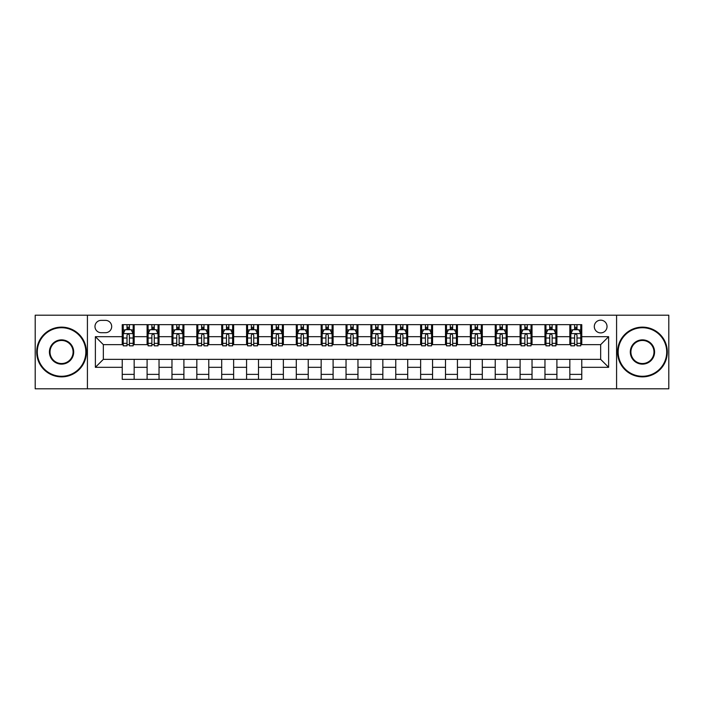 <?xml version="1.0" encoding="UTF-8"?>
<svg xmlns="http://www.w3.org/2000/svg" width="704" height="704" viewBox="0 0 704 704"><rect width="100%" height="100%" fill="white"/><g stroke="black" fill="none" stroke-linecap="round" stroke-linejoin="round"><path stroke-width="1.06" d="M600.662 320.17A6.362 6.362 0 0 0 594.299 326.533A6.362 6.362 0 0 0 600.662 332.904A6.362 6.362 0 0 0 607.033 326.533A6.362 6.362 0 0 0 600.662 320.17M616.581 388.802L668.8 388.802L668.8 315.198L616.581 315.198L616.581 388.802L87.419 388.802L87.419 315.198L35.2 315.198L35.2 388.802L87.419 388.802M101.147 332.702L105.521 332.702A6.169 6.169 0 0 0 111.69 326.533A6.169 6.169 0 0 0 105.521 320.373L101.147 320.373A6.169 6.169 0 0 0 94.978 326.533A6.169 6.169 0 0 0 101.147 332.702M616.581 315.198L87.419 315.198M122.232 367.321L95.374 367.321L95.374 336.679L122.232 336.679L122.232 344.643L103.338 344.643L103.338 359.357L122.232 359.357L122.232 379.35L581.768 379.35L581.768 359.357L600.662 359.357L600.662 344.643L581.768 344.643L581.768 336.679L608.626 336.679L608.626 367.321L581.768 367.321M581.768 336.679L581.768 324.65L122.232 324.65L122.232 336.679M569.835 324.65L569.835 344.643L570.83 344.643M574.605 344.643L576.99 344.643M580.774 344.643L581.768 344.643M569.835 344.643L555.905 344.643M544.966 324.65L544.966 344.643L545.961 344.643M549.736 344.643L552.13 344.643M544.966 344.643L531.036 344.643M520.098 324.65L520.098 344.643L521.092 344.643M524.876 344.643L527.261 344.643M520.098 344.643L506.176 344.643M495.229 324.65L495.229 344.643L496.223 344.643M500.007 344.643L502.392 344.643M495.229 344.643L481.307 344.643M470.369 324.65L470.369 344.643L471.363 344.643M475.138 344.643L477.523 344.643M470.369 344.643L456.438 344.643M445.5 324.65L445.5 344.643L446.494 344.643M450.27 344.643L452.663 344.643M445.5 344.643L431.57 344.643M420.631 324.65L420.631 344.643L421.626 344.643M425.41 344.643L427.794 344.643M420.631 344.643L406.71 344.643M395.762 324.65L395.762 344.643L396.757 344.643M400.541 344.643L402.926 344.643M395.762 344.643L381.841 344.643M370.902 324.65L370.902 344.643L371.897 344.643M375.672 344.643L378.057 344.643M370.902 344.643L356.972 344.643M346.034 324.65L346.034 344.643L347.028 344.643M350.803 344.643L353.197 344.643M346.034 344.643L332.103 344.643M321.165 324.65L321.165 344.643L322.159 344.643M325.943 344.643L328.328 344.643M321.165 344.643L307.243 344.643M296.296 324.65L296.296 344.643L297.29 344.643M301.074 344.643L303.459 344.643M296.296 344.643L282.374 344.643M271.436 324.65L271.436 344.643L272.43 344.643M276.206 344.643L278.59 344.643M271.436 344.643L257.506 344.643M246.567 324.65L246.567 344.643L247.562 344.643M251.337 344.643L253.73 344.643M246.567 344.643L232.637 344.643M221.698 324.65L221.698 344.643L222.693 344.643M226.477 344.643L228.862 344.643M221.698 344.643L207.777 344.643M196.83 324.65L196.83 344.643L197.824 344.643M201.608 344.643L203.993 344.643M196.83 344.643L182.908 344.643M171.97 324.65L171.97 344.643L172.964 344.643M176.739 344.643L179.124 344.643M171.97 344.643L158.039 344.643M147.101 324.65L147.101 344.643L148.095 344.643M151.87 344.643L154.264 344.643M147.101 344.643L133.17 344.643M122.232 344.643L123.226 344.643M127.01 344.643L129.395 344.643M122.232 359.357L134.165 359.357L134.165 379.35M581.768 359.357L134.165 359.357M134.165 324.65L134.165 344.643M122.232 329.622L123.226 329.622M127.01 329.622L129.395 329.622M133.17 329.622L134.165 329.622M122.232 374.378L134.165 374.378M147.101 359.357L147.101 379.35M159.034 324.65L159.034 344.643M147.101 329.622L148.095 329.622M151.87 329.622L154.264 329.622M158.039 329.622L159.034 329.622M159.034 359.357L159.034 379.35M147.101 374.378L159.034 374.378M171.97 359.357L171.97 379.35M183.902 359.357L183.902 379.35M171.97 374.378L183.902 374.378M183.902 324.65L183.902 344.643M171.97 329.622L172.964 329.622M176.739 329.622L179.124 329.622M182.908 329.622L183.902 329.622M196.83 359.357L196.83 379.35M208.771 359.357L208.771 379.35M196.83 374.378L208.771 374.378M208.771 324.65L208.771 344.643M196.83 329.622L197.824 329.622M201.608 329.622L203.993 329.622M207.777 329.622L208.771 329.622M221.698 359.357L221.698 379.35M233.631 359.357L233.631 379.35M221.698 374.378L233.631 374.378M233.631 324.65L233.631 344.643M221.698 329.622L222.693 329.622M226.477 329.622L228.862 329.622M232.637 329.622L233.631 329.622M246.567 359.357L246.567 379.35M258.5 359.357L258.5 379.35M246.567 374.378L258.5 374.378M258.5 324.65L258.5 344.643M246.567 329.622L247.562 329.622M251.337 329.622L253.73 329.622M257.506 329.622L258.5 329.622M271.436 359.357L271.436 379.35M283.369 359.357L283.369 379.35M271.436 374.378L283.369 374.378M283.369 324.65L283.369 344.643M271.436 329.622L272.43 329.622M276.206 329.622L278.59 329.622M282.374 329.622L283.369 329.622M296.296 359.357L296.296 379.35M308.238 359.357L308.238 379.35M296.296 374.378L308.238 374.378M308.238 324.65L308.238 344.643M296.296 329.622L297.29 329.622M301.074 329.622L303.459 329.622M307.243 329.622L308.238 329.622M321.165 359.357L321.165 379.35M333.098 359.357L333.098 379.35M321.165 374.378L333.098 374.378M333.098 324.65L333.098 344.643M321.165 329.622L322.159 329.622M325.943 329.622L328.328 329.622M332.103 329.622L333.098 329.622M346.034 359.357L346.034 379.35M357.966 359.357L357.966 379.35M346.034 374.378L357.966 374.378M357.966 324.65L357.966 344.643M346.034 329.622L347.028 329.622M350.803 329.622L353.197 329.622M356.972 329.622L357.966 329.622M370.902 359.357L370.902 379.35M382.835 359.357L382.835 379.35M370.902 374.378L382.835 374.378M382.835 324.65L382.835 344.643M370.902 329.622L371.897 329.622M375.672 329.622L378.057 329.622M381.841 329.622L382.835 329.622M395.762 359.357L395.762 379.35M407.704 359.357L407.704 379.35M395.762 374.378L407.704 374.378M407.704 324.65L407.704 344.643M395.762 329.622L396.757 329.622M400.541 329.622L402.926 329.622M406.71 329.622L407.704 329.622M420.631 359.357L420.631 379.35M432.564 359.357L432.564 379.35M420.631 374.378L432.564 374.378M432.564 324.65L432.564 344.643M420.631 329.622L421.626 329.622M425.41 329.622L427.794 329.622M431.57 329.622L432.564 329.622M445.5 359.357L445.5 379.35M457.433 359.357L457.433 379.35M445.5 374.378L457.433 374.378M457.433 324.65L457.433 344.643M445.5 329.622L446.494 329.622M450.27 329.622L452.663 329.622M456.438 329.622L457.433 329.622M470.369 359.357L470.369 379.35M482.302 359.357L482.302 379.35M470.369 374.378L482.302 374.378M482.302 324.65L482.302 344.643M470.369 329.622L471.363 329.622M475.138 329.622L477.523 329.622M481.307 329.622L482.302 329.622M495.229 359.357L495.229 379.35M507.17 359.357L507.17 379.35M495.229 374.378L507.17 374.378M507.17 324.65L507.17 344.643M495.229 329.622L496.223 329.622M500.007 329.622L502.392 329.622M506.176 329.622L507.17 329.622M520.098 359.357L520.098 379.35M532.03 359.357L532.03 379.35M520.098 374.378L532.03 374.378M532.03 324.65L532.03 344.643M520.098 329.622L521.092 329.622M524.876 329.622L527.261 329.622M531.036 329.622L532.03 329.622M544.966 359.357L544.966 379.35M556.899 359.357L556.899 379.35M544.966 374.378L556.899 374.378M556.899 324.65L556.899 344.643M544.966 329.622L545.961 329.622M549.736 329.622L552.13 329.622M555.905 329.622L556.899 329.622M569.835 359.357L569.835 379.35M569.835 374.378L581.768 374.378M569.835 329.622L570.83 329.622M574.605 329.622L576.99 329.622M580.774 329.622L581.768 329.622M103.338 344.643L95.374 336.679M103.338 359.357L95.374 367.321M608.626 336.679L600.662 344.643M608.626 367.321L600.662 359.357M129.395 327.237L127.01 327.237M133.17 343.341L129.395 343.341L129.395 345.831L133.17 345.831L133.17 333.696L131.182 329.718L125.215 329.718L123.226 333.696L123.226 345.831L127.01 345.831L127.01 343.341L123.226 343.341M123.226 333.696L123.226 324.65M133.17 333.696L133.17 324.65M127.01 329.718L127.01 324.65M129.395 324.65L129.395 329.718M129.395 343.341L129.395 335.192C128.603 333.661 127.802 333.661 127.01 335.192L127.01 343.341M154.264 327.237L151.87 327.237M158.039 343.341L154.264 343.341L154.264 345.831L158.039 345.831L158.039 333.696L156.05 329.718L150.084 329.718L148.095 333.696L148.095 345.831L151.87 345.831L151.87 343.341L148.095 343.341M148.095 333.696L148.095 324.65M158.039 333.696L158.039 324.65M151.87 329.718L151.87 324.65M154.264 324.65L154.264 329.718M154.264 343.341L154.264 335.192C153.463 333.661 152.671 333.661 151.87 335.192L151.87 343.341M179.124 327.237L176.739 327.237M182.908 343.341L179.124 343.341L179.124 345.831L182.908 345.831L182.908 333.696L180.919 329.718L174.953 329.718L172.964 333.696L172.964 345.831L176.739 345.831L176.739 343.341L172.964 343.341M172.964 333.696L172.964 324.65M182.908 333.696L182.908 324.65M176.739 329.718L176.739 324.65M179.124 324.65L179.124 329.718M179.124 343.341L179.124 335.192C178.332 333.661 177.54 333.661 176.739 335.192L176.739 343.341M203.993 327.237L201.608 327.237M207.777 343.341L203.993 343.341L203.993 345.831L207.777 345.831L207.777 333.696L205.788 329.718L199.813 329.718L197.824 333.696L197.824 345.831L201.608 345.831L201.608 343.341L197.824 343.341M197.824 333.696L197.824 324.65M207.777 333.696L207.777 324.65M201.608 329.718L201.608 324.65M203.993 324.65L203.993 329.718M203.993 343.341L203.993 335.192C203.201 333.661 202.4 333.661 201.608 335.192L201.608 343.341M228.862 327.237L226.477 327.237M232.637 343.341L228.862 343.341L228.862 345.831L232.637 345.831L232.637 333.696L230.648 329.718L224.682 329.718L222.693 333.696L222.693 345.831L226.477 345.831L226.477 343.341L222.693 343.341M222.693 333.696L222.693 324.65M232.637 333.696L232.637 324.65M226.477 329.718L226.477 324.65M228.862 324.65L228.862 329.718M228.862 343.341L228.862 335.192C228.07 333.661 227.269 333.661 226.477 335.192L226.477 343.341M61.556 327.73A24.27 24.27 0 0 0 37.286 352A24.27 24.27 0 0 0 61.556 376.27A24.27 24.27 0 0 0 85.826 352A24.27 24.27 0 0 0 61.556 327.73M61.556 376.869A24.869 24.869 0 0 1 36.696 352A24.869 24.869 0 0 1 61.556 327.131A24.869 24.869 0 0 1 86.425 352A24.869 24.869 0 0 1 61.556 376.869M61.556 339.865A12.135 12.135 0 0 1 73.691 352A12.135 12.135 0 0 1 61.556 364.135A12.135 12.135 0 0 1 49.421 352A12.135 12.135 0 0 1 61.556 339.865M61.556 363.537A11.537 11.537 0 0 0 73.093 352A11.537 11.537 0 0 0 61.556 340.463A11.537 11.537 0 0 0 50.019 352A11.537 11.537 0 0 0 61.556 363.537M642.444 327.73A24.27 24.27 0 0 0 618.174 352A24.27 24.27 0 0 0 642.444 376.27A24.27 24.27 0 0 0 666.714 352A24.27 24.27 0 0 0 642.444 327.73M642.444 376.869A24.869 24.869 0 0 1 617.575 352A24.869 24.869 0 0 1 642.444 327.131A24.869 24.869 0 0 1 667.304 352A24.869 24.869 0 0 1 642.444 376.869M642.444 339.865A12.135 12.135 0 0 1 654.579 352A12.135 12.135 0 0 1 642.444 364.135A12.135 12.135 0 0 1 630.309 352A12.135 12.135 0 0 1 642.444 339.865M642.444 363.537A11.537 11.537 0 0 0 653.981 352A11.537 11.537 0 0 0 642.444 340.463A11.537 11.537 0 0 0 630.907 352A11.537 11.537 0 0 0 642.444 363.537M253.73 327.237L251.337 327.237M257.506 343.341L253.73 343.341L253.73 345.831L257.506 345.831L257.506 333.696L255.517 329.718L249.55 329.718L247.562 333.696L247.562 345.831L251.337 345.831L251.337 343.341L247.562 343.341M247.562 333.696L247.562 324.65M257.506 333.696L257.506 324.65M251.337 329.718L251.337 324.65M253.73 324.65L253.73 329.718M253.73 343.341L253.73 335.192C252.93 333.661 252.138 333.661 251.337 335.192L251.337 343.341M278.59 327.237L276.206 327.237M282.374 343.341L278.59 343.341L278.59 345.831L282.374 345.831L282.374 333.696L280.386 329.718L274.419 329.718L272.43 333.696L272.43 345.831L276.206 345.831L276.206 343.341L272.43 343.341M272.43 333.696L272.43 324.65M282.374 333.696L282.374 324.65M276.206 329.718L276.206 324.65M278.59 324.65L278.59 329.718M278.59 343.341L278.59 335.192C277.798 333.661 277.006 333.661 276.206 335.192L276.206 343.341M303.459 327.237L301.074 327.237M307.243 343.341L303.459 343.341L303.459 345.831L307.243 345.831L307.243 333.696L305.254 329.718L299.279 329.718L297.29 333.696L297.29 345.831L301.074 345.831L301.074 343.341L297.29 343.341M297.29 333.696L297.29 324.65M307.243 333.696L307.243 324.65M301.074 329.718L301.074 324.65M303.459 324.65L303.459 329.718M303.459 343.341L303.459 335.192C302.667 333.661 301.866 333.661 301.074 335.192L301.074 343.341M328.328 327.237L325.943 327.237M332.103 343.341L328.328 343.341L328.328 345.831L332.103 345.831L332.103 333.696L330.114 329.718L324.148 329.718L322.159 333.696L322.159 345.831L325.943 345.831L325.943 343.341L322.159 343.341M322.159 333.696L322.159 324.65M332.103 333.696L332.103 324.65M325.943 329.718L325.943 324.65M328.328 324.65L328.328 329.718M328.328 343.341L328.328 335.192C327.536 333.661 326.735 333.661 325.943 335.192L325.943 343.341M353.197 327.237L350.803 327.237M356.972 343.341L353.197 343.341L353.197 345.831L356.972 345.831L356.972 333.696L354.983 329.718L349.017 329.718L347.028 333.696L347.028 345.831L350.803 345.831L350.803 343.341L347.028 343.341M347.028 333.696L347.028 324.65M356.972 333.696L356.972 324.65M350.803 329.718L350.803 324.65M353.197 324.65L353.197 329.718M353.197 343.341L353.197 335.192C352.396 333.661 351.604 333.661 350.803 335.192L350.803 343.341M378.057 327.237L375.672 327.237M381.841 343.341L378.057 343.341L378.057 345.831L381.841 345.831L381.841 333.696L379.852 329.718L373.886 329.718L371.897 333.696L371.897 345.831L375.672 345.831L375.672 343.341L371.897 343.341M371.897 333.696L371.897 324.65M381.841 333.696L381.841 324.65M375.672 329.718L375.672 324.65M378.057 324.65L378.057 329.718M378.057 343.341L378.057 335.192C377.265 333.661 376.473 333.661 375.672 335.192L375.672 343.341M402.926 327.237L400.541 327.237M406.71 343.341L402.926 343.341L402.926 345.831L406.71 345.831L406.71 333.696L404.721 329.718L398.746 329.718L396.757 333.696L396.757 345.831L400.541 345.831L400.541 343.341L396.757 343.341M396.757 333.696L396.757 324.65M406.71 333.696L406.71 324.65M400.541 329.718L400.541 324.65M402.926 324.65L402.926 329.718M402.926 343.341L402.926 335.192C402.134 333.661 401.333 333.661 400.541 335.192L400.541 343.341M427.794 327.237L425.41 327.237M431.57 343.341L427.794 343.341L427.794 345.831L431.57 345.831L431.57 333.696L429.581 329.718L423.614 329.718L421.626 333.696L421.626 345.831L425.41 345.831L425.41 343.341L421.626 343.341M421.626 333.696L421.626 324.65M431.57 333.696L431.57 324.65M425.41 329.718L425.41 324.65M427.794 324.65L427.794 329.718M427.794 343.341L427.794 335.192C427.002 333.661 426.202 333.661 425.41 335.192L425.41 343.341M452.663 327.237L450.27 327.237M456.438 343.341L452.663 343.341L452.663 345.831L456.438 345.831L456.438 333.696L454.45 329.718L448.483 329.718L446.494 333.696L446.494 345.831L450.27 345.831L450.27 343.341L446.494 343.341M446.494 333.696L446.494 324.65M456.438 333.696L456.438 324.65M450.27 329.718L450.27 324.65M452.663 324.65L452.663 329.718M452.663 343.341L452.663 335.192C451.862 333.661 451.07 333.661 450.27 335.192L450.27 343.341M477.523 327.237L475.138 327.237M481.307 343.341L477.523 343.341L477.523 345.831L481.307 345.831L481.307 333.696L479.318 329.718L473.352 329.718L471.363 333.696L471.363 345.831L475.138 345.831L475.138 343.341L471.363 343.341M471.363 333.696L471.363 324.65M481.307 333.696L481.307 324.65M475.138 329.718L475.138 324.65M477.523 324.65L477.523 329.718M477.523 343.341L477.523 335.192C476.731 333.661 475.939 333.661 475.138 335.192L475.138 343.341M502.392 327.237L500.007 327.237M506.176 343.341L502.392 343.341L502.392 345.831L506.176 345.831L506.176 333.696L504.187 329.718L498.212 329.718L496.223 333.696L496.223 345.831L500.007 345.831L500.007 343.341L496.223 343.341M496.223 333.696L496.223 324.65M506.176 333.696L506.176 324.65M500.007 329.718L500.007 324.65M502.392 324.65L502.392 329.718M502.392 343.341L502.392 335.192C501.6 333.661 500.799 333.661 500.007 335.192L500.007 343.341M527.261 327.237L524.876 327.237M531.036 343.341L527.261 343.341L527.261 345.831L531.036 345.831L531.036 333.696L529.047 329.718L523.081 329.718L521.092 333.696L521.092 345.831L524.876 345.831L524.876 343.341L521.092 343.341M521.092 333.696L521.092 324.65M531.036 333.696L531.036 324.65M524.876 329.718L524.876 324.65M527.261 324.65L527.261 329.718M527.261 343.341L527.261 335.192C526.469 333.661 525.668 333.661 524.876 335.192L524.876 343.341M552.13 327.237L549.736 327.237M555.905 343.341L552.13 343.341L552.13 345.831L555.905 345.831L555.905 333.696L553.916 329.718L547.95 329.718L545.961 333.696L545.961 345.831L549.736 345.831L549.736 343.341L545.961 343.341M545.961 333.696L545.961 324.65M555.905 333.696L555.905 324.65M549.736 329.718L549.736 324.65M552.13 324.65L552.13 329.718M552.13 343.341L552.13 335.192C551.329 333.661 550.537 333.661 549.736 335.192L549.736 343.341M576.99 327.237L574.605 327.237M580.774 343.341L576.99 343.341L576.99 345.831L580.774 345.831L580.774 333.696L578.785 329.718L572.818 329.718L570.83 333.696L570.83 345.831L574.605 345.831L574.605 343.341L570.83 343.341M570.83 333.696L570.83 324.65M580.774 333.696L580.774 324.65M574.605 329.718L574.605 324.65M576.99 324.65L576.99 329.718M576.99 343.341L576.99 335.192C576.198 333.661 575.406 333.661 574.605 335.192L574.605 343.341M147.101 367.321L134.165 367.321M147.101 336.679L134.165 336.679M171.97 336.679L159.034 336.679M171.97 367.321L159.034 367.321M196.83 336.679L183.902 336.679M196.83 367.321L183.902 367.321M221.698 336.679L208.771 336.679M221.698 367.321L208.771 367.321M246.567 336.679L233.631 336.679M246.567 367.321L233.631 367.321M271.436 336.679L258.5 336.679M271.436 367.321L258.5 367.321M296.296 336.679L283.369 336.679M296.296 367.321L283.369 367.321M321.165 336.679L308.238 336.679M321.165 367.321L308.238 367.321M346.034 336.679L333.098 336.679M346.034 367.321L333.098 367.321M370.902 336.679L357.966 336.679M370.902 367.321L357.966 367.321M395.762 336.679L382.835 336.679M395.762 367.321L382.835 367.321M420.631 336.679L407.704 336.679M420.631 367.321L407.704 367.321M445.5 336.679L432.564 336.679M445.5 367.321L432.564 367.321M470.369 336.679L457.433 336.679M470.369 367.321L457.433 367.321M495.229 336.679L482.302 336.679M495.229 367.321L482.302 367.321M520.098 336.679L507.17 336.679M520.098 367.321L507.17 367.321M544.966 336.679L532.03 336.679M544.966 367.321L532.03 367.321M569.835 336.679L556.899 336.679M569.835 367.321L556.899 367.321M133.126 333.599L123.279 333.599M123.226 329.956L125.101 329.956M131.305 329.956L133.17 329.956M127.01 338.008L123.226 338.008M133.17 338.008L129.395 338.008M129.395 328.495L127.01 328.495M157.995 333.599L148.148 333.599M148.095 329.956L149.961 329.956M156.174 329.956L158.039 329.956M151.87 338.008L148.095 338.008M158.039 338.008L154.264 338.008M154.264 328.495L151.87 328.495M182.855 333.599L173.008 333.599M172.964 329.956L174.83 329.956M181.034 329.956L182.908 329.956M176.739 338.008L172.964 338.008M182.908 338.008L179.124 338.008M179.124 328.495L176.739 328.495M207.724 333.599L197.877 333.599M197.824 329.956L199.698 329.956M205.902 329.956L207.777 329.956M201.608 338.008L197.824 338.008M207.777 338.008L203.993 338.008M203.993 328.495L201.608 328.495M232.593 333.599L222.746 333.599M222.693 329.956L224.567 329.956M230.771 329.956L232.637 329.956M226.477 338.008L222.693 338.008M232.637 338.008L228.862 338.008M228.862 328.495L226.477 328.495M257.462 333.599L247.614 333.599M247.562 329.956L249.427 329.956M255.64 329.956L257.506 329.956M251.337 338.008L247.562 338.008M257.506 338.008L253.73 338.008M253.73 328.495L251.337 328.495M282.322 333.599L272.474 333.599M272.43 329.956L274.296 329.956M280.5 329.956L282.374 329.956M276.206 338.008L272.43 338.008M282.374 338.008L278.59 338.008M278.59 328.495L276.206 328.495M307.19 333.599L297.343 333.599M297.29 329.956L299.165 329.956M305.369 329.956L307.243 329.956M301.074 338.008L297.29 338.008M307.243 338.008L303.459 338.008M303.459 328.495L301.074 328.495M332.059 333.599L322.212 333.599M322.159 329.956L324.034 329.956M330.238 329.956L332.103 329.956M325.943 338.008L322.159 338.008M332.103 338.008L328.328 338.008M328.328 328.495L325.943 328.495M356.919 333.599L347.081 333.599M347.028 329.956L348.894 329.956M355.106 329.956L356.972 329.956M350.803 338.008L347.028 338.008M356.972 338.008L353.197 338.008M353.197 328.495L350.803 328.495M381.788 333.599L371.941 333.599M371.897 329.956L373.762 329.956M379.966 329.956L381.841 329.956M375.672 338.008L371.897 338.008M381.841 338.008L378.057 338.008M378.057 328.495L375.672 328.495M406.657 333.599L396.81 333.599M396.757 329.956L398.631 329.956M404.835 329.956L406.71 329.956M400.541 338.008L396.757 338.008M406.71 338.008L402.926 338.008M402.926 328.495L400.541 328.495M431.526 333.599L421.678 333.599M421.626 329.956L423.5 329.956M429.704 329.956L431.57 329.956M425.41 338.008L421.626 338.008M431.57 338.008L427.794 338.008M427.794 328.495L425.41 328.495M456.386 333.599L446.538 333.599M446.494 329.956L448.36 329.956M454.573 329.956L456.438 329.956M450.27 338.008L446.494 338.008M456.438 338.008L452.663 338.008M452.663 328.495L450.27 328.495M481.254 333.599L471.407 333.599M471.363 329.956L473.229 329.956M479.433 329.956L481.307 329.956M475.138 338.008L471.363 338.008M481.307 338.008L477.523 338.008M477.523 328.495L475.138 328.495M506.123 333.599L496.276 333.599M496.223 329.956L498.098 329.956M504.302 329.956L506.176 329.956M500.007 338.008L496.223 338.008M506.176 338.008L502.392 338.008M502.392 328.495L500.007 328.495M530.992 333.599L521.145 333.599M521.092 329.956L522.966 329.956M529.17 329.956L531.036 329.956M524.876 338.008L521.092 338.008M531.036 338.008L527.261 338.008M527.261 328.495L524.876 328.495M555.852 333.599L546.005 333.599M545.961 329.956L547.826 329.956M554.039 329.956L555.905 329.956M549.736 338.008L545.961 338.008M555.905 338.008L552.13 338.008M552.13 328.495L549.736 328.495M580.721 333.599L570.874 333.599M570.83 329.956L572.695 329.956M578.899 329.956L580.774 329.956M574.605 338.008L570.83 338.008M580.774 338.008L576.99 338.008M576.99 328.495L574.605 328.495"/></g></svg>
